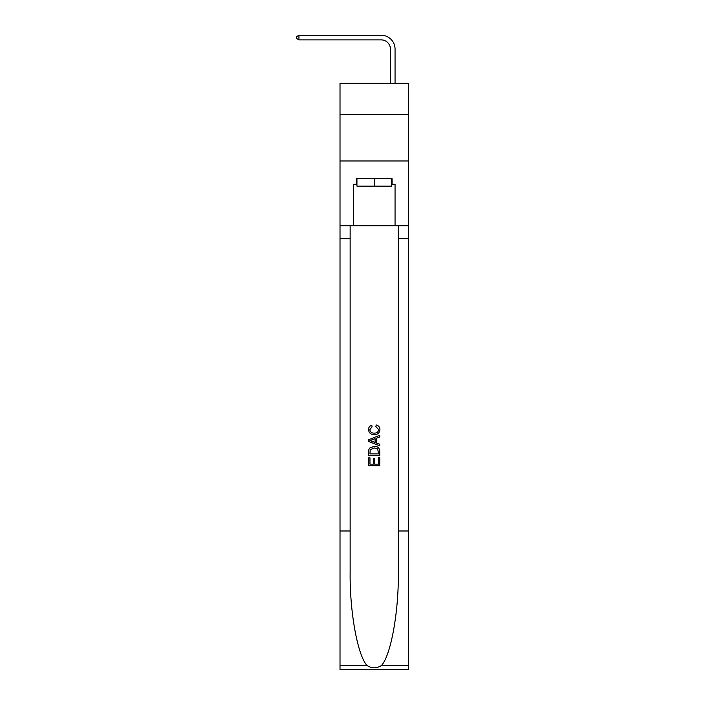 <?xml version="1.0" encoding="UTF-8"?>
<svg xmlns="http://www.w3.org/2000/svg" width="705" height="705" viewBox="0 0 705 705"><rect width="100%" height="100%" fill="white"/><g stroke="black" fill="none" stroke-linecap="round" stroke-linejoin="round"><path stroke-width="1.06" d="M408.468 114.712L408.468 83.261L340.013 83.261L340.013 114.712L408.468 114.712L408.468 160.969L340.013 160.969L340.013 114.712M390.429 83.261L390.429 49.13A9.253 9.253 128.4 0 0 381.176 39.877L298.938 39.877L296.532 38.484L296.532 36.634L298.938 35.25L381.176 35.25A13.88 13.88 -51.6 0 1 395.056 49.13L395.056 83.261M391.539 178.726L391.539 186.129L356.942 186.129L356.942 178.726M374.24 178.726L374.24 186.129M378.506 457.58L378.506 464.128L374.663 464.128L378.506 464.128L378.506 457.58L379.783 457.58L379.783 465.688L368.68 465.688L368.68 457.862L368.68 465.688M373.377 458.294L373.377 464.128L369.966 464.128L373.377 464.128L373.377 458.294L374.663 458.294L374.663 464.128M369.64 448.072L368.847 449.684L369.64 448.072L374.17 446.336C377.721 446.318 379.598 448.036 379.783 451.464L379.783 455.448L368.68 455.448L368.68 451.649L368.68 455.448M376.232 424.992L375.862 426.551L376.232 424.992C378.585 425.6 379.819 427.115 379.924 429.521C379.625 432.932 377.704 434.641 374.152 434.668L374.152 434.668C370.742 434.588 368.874 432.888 368.539 429.548L368.539 429.548C368.6 427.362 369.676 425.935 371.764 425.274L372.108 426.842L369.825 429.627C370.151 432.024 371.597 433.187 374.144 433.099C376.743 433.24 378.241 432.094 378.647 429.671L375.862 426.551M381.396 665.529L408.468 665.529L408.468 669.75L340.013 669.75L340.013 530.988L350.138 530.988L350.138 572.24C349.645 611.676 357.646 655.721 367.085 665.529C371.852 668.569 376.62 668.569 381.396 665.529C390.826 655.721 398.827 611.676 398.334 572.24L398.334 225.723M368.68 439.691L368.68 441.453L379.783 445.86L368.68 441.453L368.68 439.691L379.783 435.285L368.68 439.691M398.334 530.988L408.468 530.988L408.468 160.969M340.013 530.988L340.013 160.969M350.138 225.723L350.138 530.988M408.468 665.529L408.468 530.988M340.013 225.723L353.425 225.723L353.425 184.278L356.942 184.278M391.539 184.278L392.095 184.278L392.095 178.726L356.386 178.726L356.386 184.278M392.095 184.278L395.056 184.278L395.056 225.723L408.468 225.723M353.425 225.723L395.056 225.723M379.783 435.285L379.783 436.941L376.373 438.21L376.373 442.943L379.783 444.203L379.783 445.86M372.011 441.33L375.086 442.467L375.086 438.677L369.966 440.572L372.011 441.33M375.086 438.677L375.086 442.467M368.68 451.649L368.847 449.684M377.721 448.97L378.506 453.879L377.721 448.97L374.152 447.904L370.195 449.79L369.966 453.879L378.506 453.879L369.966 453.879M368.68 457.862L369.966 457.862L369.966 464.128M390.429 49.13A9.253 9.253 128.4 0 0 381.176 39.877A9.253 9.253 128.4 0 1 390.429 49.13A9.253 9.253 128.4 0 0 381.176 39.877A9.253 9.253 128.4 0 1 390.429 49.13A9.253 9.253 128.4 0 0 381.176 39.877A9.253 9.253 128.4 0 1 390.429 49.13A9.253 9.253 128.4 0 0 381.176 39.877A9.253 9.253 128.4 0 1 390.429 49.13A9.253 9.253 128.4 0 0 381.176 39.877A9.253 9.253 128.4 0 1 390.429 49.13A9.253 9.253 128.4 0 0 381.176 39.877M298.938 39.877L298.938 35.25L381.176 35.25M398.334 238.669L408.468 238.669M350.138 238.669L340.013 238.669M340.013 665.529L367.085 665.529"/></g></svg>
